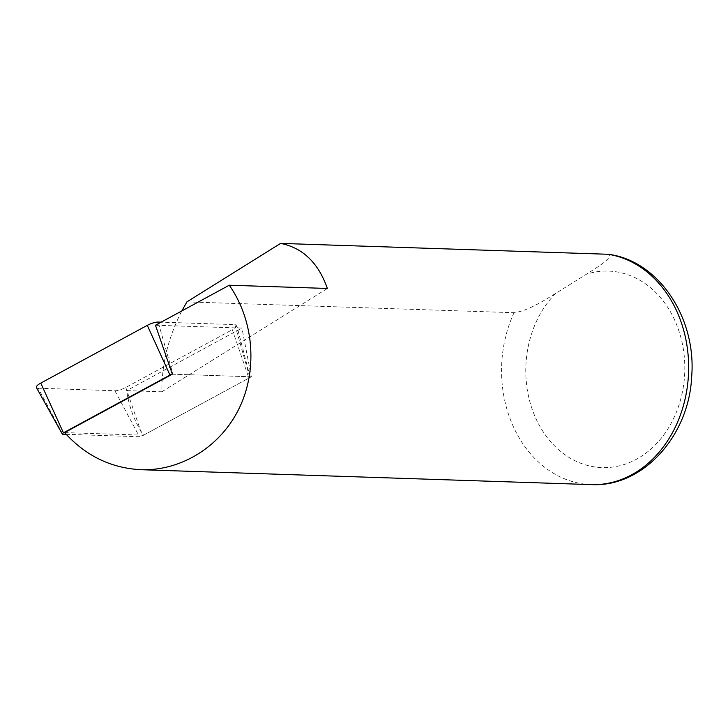 <?xml version="1.0" encoding="UTF-8"?>
<svg xmlns="http://www.w3.org/2000/svg" width="728" height="728" viewBox="0 0 728 728"><rect width="100%" height="100%" fill="white"/><g stroke="black" fill="none" stroke-linecap="round" stroke-linejoin="round"><path stroke-width="0.55" stroke-dasharray="3.64 2.73" d="M186.914 301.874L514.041 312.703C528.028 310.993 544.617 300.145 555.692 293.402L586.477 274.192C597.051 267.394 615.078 256.656 607.716 254.218M64.628 432.587L143.571 435.198C134.771 422.267 129.129 407.407 126.636 390.618L161.871 391.782C161.662 364.273 168.314 337.319 181.827 310.929M155.455 325.234L241.96 328.091L126.636 390.618M161.871 391.782L327.373 288.461M143.571 435.198L251.315 376.786L241.96 328.091M251.315 376.786L172.363 374.174M36.4 387.533A9.255 2.594 158.2 0 0 38.229 388.206L62.763 434.207M172.208 374.256A2.493 0.701 -21.8 0 1 172.909 374.192L249.567 376.731A2.493 0.701 -21.8 0 1 250.077 376.958A2.493 0.701 -21.8 0 1 248.885 378.105L142.36 435.854A2.493 0.701 -21.8 0 1 139.421 436.736L66.166 434.316M250.077 376.958L236.755 325.452A9.255 2.594 -21.8 0 0 234.853 324.606L161.116 322.167M236.755 325.452A9.255 2.594 -21.8 0 1 232.323 329.702L248.885 378.105M38.229 388.206L114.897 390.745A9.255 2.594 -21.8 0 0 125.798 387.451L232.323 329.702M555.692 293.402A98.307 79.489 -88.1 0 0 565.902 455.4A98.307 79.489 -88.1 0 0 684.047 381.654A98.307 79.489 -88.1 0 0 586.477 274.192M514.041 312.703A115.661 93.521 -88.1 0 0 591.273 484.602M158.604 323.523L172.909 374.192M234.853 324.606L249.567 376.731M125.798 387.451L142.36 435.854M114.897 390.745L139.421 436.736"/><path stroke-width="1.09" d="M608.362 254.281L280.589 243.398C302.748 247.784 318.345 262.808 327.373 288.461L229.265 285.212C253.781 320.184 257.867 369.187 239.466 407.716C221.021 446.228 181.654 471.025 141.05 469.706C111.075 468.177 85.595 455.81 64.628 432.587L172.363 374.174L155.455 325.234L229.265 285.212M181.827 310.929L186.914 301.874L280.589 243.398M161.116 322.167L158.194 322.067A9.255 2.594 -21.8 0 0 147.284 325.352L40.759 383.101A9.255 2.594 158.2 0 0 36.4 387.533L62.271 434.024A2.493 0.701 158.2 0 0 62.763 434.207L66.166 434.316M40.759 383.101L63.445 432.832A2.493 0.701 158.2 0 0 62.271 434.024M63.445 432.832L169.97 375.075A2.493 0.701 -21.8 0 1 172.208 374.256M608.362 254.272C659.013 260.788 696.532 318.373 691.682 376.485C689.161 435.599 643.106 487.478 591.273 484.602A115.661 93.521 -88.1 0 0 688.288 377.55A115.661 93.521 -88.1 0 0 607.716 254.218M147.284 325.352L169.97 375.075M158.194 322.067L158.604 323.523M591.273 484.602L141.05 469.706"/></g></svg>
